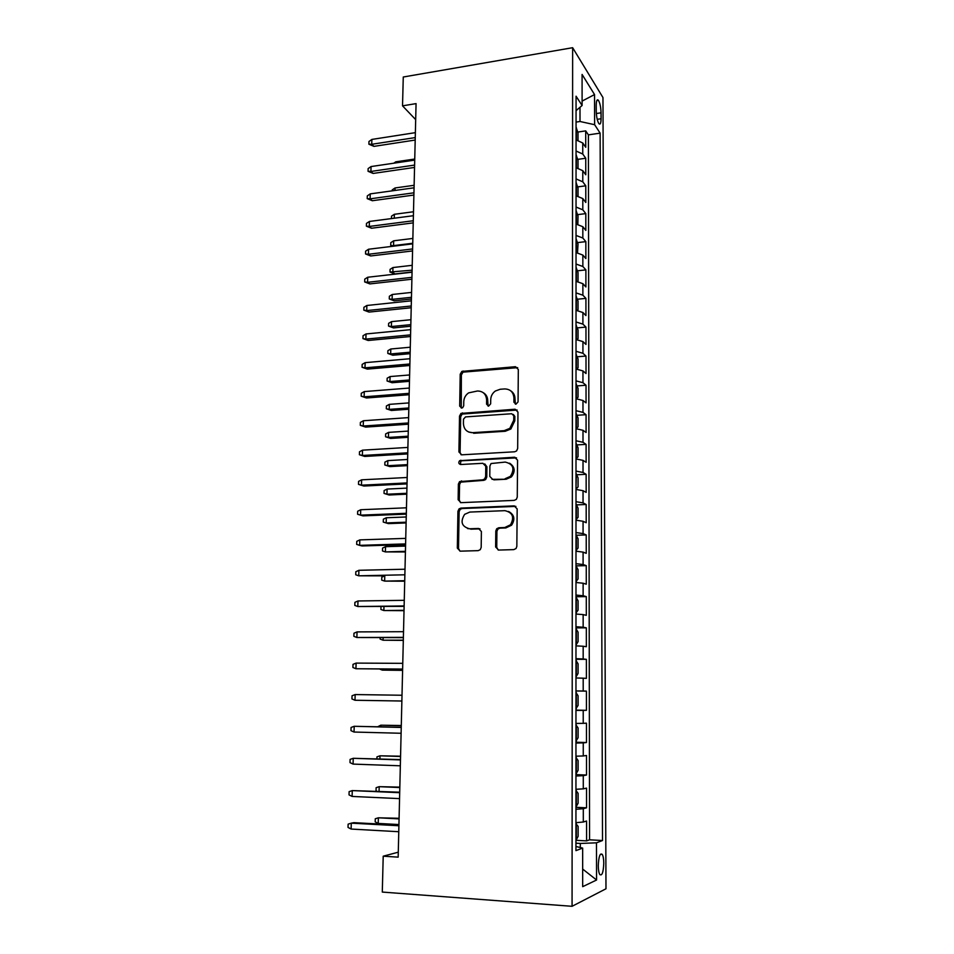 <?xml version="1.0" encoding="UTF-8"?>
<svg xmlns="http://www.w3.org/2000/svg" width="954" height="954" viewBox="0 0 954 954"><rect width="100%" height="100%" fill="white"/><g stroke="black" fill="none" stroke-linecap="round" stroke-linejoin="round"><path stroke-width="1.43" d="M515.959 404.174L518.058 401.884L518.32 369.496L515.398 366.706L461.867 371.404L460.21 374.218L459.685 406.082L461.653 408.05L462.678 407.692L463.704 405.796L463.763 401.646C463.954 397.937 465.588 395.004 468.641 392.869L477.465 390.997C483.082 391.152 486.135 394.145 486.623 399.976L486.576 404.15L488.591 406.13L490.654 403.852L490.714 399.678C490.869 396.065 492.419 393.179 495.353 391.009L500.182 389.268L504.594 388.934C510.295 389.077 513.407 392.094 513.944 397.985L513.896 402.183L515.959 404.174M603.775 863.227C603.715 859.005 603.202 856.06 602.248 854.39C600.018 852.804 598.695 856.561 598.277 865.672C598.337 869.917 598.85 872.874 599.804 874.544C602.057 876.082 603.381 872.314 603.775 863.227M495.627 546.976L498.584 550.064L513.789 549.623L516.054 548.502L516.841 546.356L517.163 508.911L514.17 505.882L460.901 508.088L459.017 508.899L457.932 511.308L457.324 548.109L460.198 551.162L478.169 550.649L480.279 549.659L481.186 547.405L481.388 531.497L478.479 528.468L469.571 528.778C461.676 526.644 460.031 521.826 464.658 514.313L469.821 512.071L504.916 510.664C512.703 512.513 514.576 517.223 510.521 524.783L504.738 527.538L498.823 527.753L496.712 528.743L495.806 531.008L495.627 546.976L496.736 547.334L498.226 550.053M572.638 47.7L403.268 77.012L402.528 105.846L416.063 103.616L398.164 857.145L383.21 856.191L382.292 892.073L572.066 906.3L572.638 47.7L602.964 97.546L605.981 888.782L572.066 906.3M514.647 451.791L516.555 450.968L517.664 448.511L517.962 412.08L515.029 409.218L460.961 413.416L459.518 416.111L458.922 451.934L461.76 454.819L514.647 451.791M517.569 460.174L517.259 497.094L516.329 499.395L514.23 500.373L460.985 502.663L458.135 499.693L458.385 484.119L459.554 481.627L482.664 479.838L484.549 479.039L485.646 476.595L485.777 466.232L482.879 463.298L460.734 464.515C458.612 463.918 458.242 462.654 459.625 460.687L514.6 457.228L517.569 460.174M576.299 840.319L586.603 840.891L586.579 821.012L583.311 822.026L583.299 808.718L575.954 809.29M575.954 807.322L586.555 807.811L586.531 788.111L583.288 788.851L583.276 775.65L575.954 776.031M575.954 774.636L586.519 775.03L586.495 755.496L583.264 755.95L583.252 742.88L575.954 743.059M575.954 742.236L586.471 742.522L586.448 723.168L583.228 723.347L583.216 710.384L575.966 710.372M575.966 710.122L586.436 710.313L586.412 691.113L575.966 690.982M575.966 690.911L583.204 691.03L583.192 678.187L586.4 678.366L586.376 659.333L575.977 659.297M575.977 658.677L583.18 658.987L583.168 646.252L586.352 646.705L586.328 627.839L575.977 627.899M575.977 626.742L583.156 627.231L583.144 614.603L586.316 615.318L586.293 596.608L575.977 596.751M575.977 595.069L583.121 595.749L583.121 583.228L586.281 584.182L586.257 565.639L576.049 565.877M575.989 563.683L583.097 564.529L583.085 552.116L586.245 553.332L586.221 534.932L576.443 535.254M575.989 532.559L583.073 533.584L583.061 521.278L586.197 522.732L586.173 504.487L576.598 504.881M576.001 501.697L583.049 502.889L583.037 490.69L586.161 492.383L586.138 474.305L576.729 474.77M576.001 471.109L583.025 472.468L583.013 460.365L586.126 462.296L586.102 444.373L576.86 444.91M576.001 440.772L583.001 442.298L582.989 430.302L586.09 432.46L586.066 414.68L576.979 415.288M576.013 410.697L582.977 412.378L582.966 400.489L586.054 402.874L586.03 385.237L577.087 385.917M576.013 380.873L582.954 382.709L582.942 370.915L586.018 373.539L585.994 356.045L577.194 356.784M576.025 351.299L582.93 353.29L582.918 341.592L585.983 344.43L585.959 327.091L577.289 327.89M576.025 321.963L582.906 324.121L582.894 312.518L585.935 315.571L585.923 298.375L577.373 299.222M576.025 292.89L582.882 295.191L582.87 283.684L585.899 286.951L585.887 269.887L577.456 270.805M576.037 264.043L582.858 266.488L582.846 255.076L585.863 258.558L585.851 241.636L577.54 242.602M576.037 235.435L582.834 238.035L582.822 226.706L585.828 230.403L585.816 213.613L577.611 214.638M576.049 207.066L582.811 209.808L582.799 198.575L585.804 202.463L585.78 185.815L577.671 186.889M576.049 178.923L582.787 181.809L582.775 170.671L585.768 174.761L585.744 158.245L582.763 154.035L576.049 151.018M577.73 159.366L585.744 158.245M596.226 105.131L596.25 111.129C596.441 116.853 597.323 121.015 598.885 123.638C600.245 124.95 600.972 123.316 601.068 118.737L601.044 112.81C600.853 107.098 599.971 102.913 598.396 100.277C597.061 98.966 596.333 100.575 596.226 105.131M586.603 840.891L589.56 839.806L602.511 840.522L600.126 133.143L594.628 124.7L580.008 121.492L576.061 122.1M602.511 840.522L596.477 842.823L596.572 880.005L582.679 886.671L582.655 848.082L575.942 850.634L576.061 96.211L582.107 105.5L582.083 74.436L594.545 94.565L594.628 124.7M589.56 839.806L588.391 134.872L585.708 130.889L585.732 147.274L582.751 142.993L576.061 139.916M582.787 181.809L585.78 185.815M582.811 209.808L585.816 213.613M582.834 238.035L585.851 241.636M582.858 266.488L585.887 269.887M582.882 295.191L585.923 298.375M582.906 324.121L585.959 327.091M582.93 353.29L585.994 356.045M582.954 382.709L586.03 385.237M582.977 412.378L586.066 414.68M583.001 442.298L586.102 444.373M583.025 472.468L586.138 474.305M583.049 502.889L586.173 504.487M583.073 533.584L586.221 534.932M583.097 564.529L586.257 565.639M583.121 595.749L586.293 596.608M583.156 627.231L586.328 627.839M583.18 658.987L586.376 659.333M583.204 691.03L586.412 691.113M586.436 710.313L583.216 710.384M586.471 742.522L583.252 742.88M586.519 775.03L583.276 775.65M586.555 807.811L583.299 808.718M580.306 847.522L580.306 843.455L575.942 843.205M580.008 121.492L579.996 107.289M398.271 852.196L383.21 856.191M402.528 105.846L415.682 119.632M577.79 132.057L585.708 130.889M588.391 134.872L600.126 133.143M576.061 110.64L582.107 105.5M582.775 170.671L576.049 167.737M582.799 198.575L576.049 195.785M582.822 226.706L576.037 224.059M582.846 255.076L576.037 252.571M582.87 283.684L576.037 281.323M582.894 312.518L576.025 310.3M582.918 341.592L576.025 339.541M582.942 370.915L576.013 369.007M582.966 400.489L576.013 398.736M582.989 430.302L576.013 428.716M583.013 460.365L576.001 458.946M583.037 490.69L576.001 489.426M583.061 521.278L575.989 520.18M583.085 552.116L575.989 551.197M583.121 583.228L575.989 582.489M583.144 614.603L575.977 614.042M583.168 646.252L575.977 645.87M583.192 678.187L575.966 677.984M575.966 723.418L583.228 723.347M575.954 756.212L583.264 755.95M575.954 789.292L583.288 788.851M582.655 848.082L575.942 846.484M575.942 822.682L583.311 822.026M580.306 843.455L596.477 842.823M582.107 101.088L594.545 94.565M596.572 880.005L582.667 869.07M515.363 404.126L514.993 398.677C514.91 395.135 513.443 392.488 510.605 390.735M483.177 392.631C486.135 394.336 487.649 397.007 487.732 400.668L488.09 406.094M517.7 367.66L463.012 372.143L461.366 374.958L461.259 408.038M517.175 410.041L462.118 414.072L460.675 416.755L460.09 452.506L461.08 454.772M513.777 415.741L511.726 413.738L465.54 416.91L463.489 419.164L463.417 423.552C463.871 429.395 466.911 432.436 472.528 432.675L504.165 430.659L509.818 428.37L513.741 420.201L513.777 415.741L514.838 416.409L513.347 414.441M468.557 431.983L472.528 432.675M514.838 416.409L514.79 420.845L510.879 428.99L505.238 431.28L473.661 433.283M484.751 463.906L486.898 466.768L486.767 477.107L485.669 479.552L483.785 480.351L460.722 482.128L459.566 484.608L459.303 500.158L460.52 502.651M516.567 457.884L461.974 460.77L460.782 461.235L460.484 464.503M505.083 478.729L510.39 476.368C514.981 468.784 513.264 464.026 505.25 462.082L491.048 463.537L489.903 466.005L489.772 476.392L492.693 479.337L506.169 479.242L511.451 476.893C515.565 471.312 514.933 466.744 509.567 463.191M491.99 479.29L492.693 479.337M506.169 479.242L493.79 479.85M508.577 511.463C514.361 514.647 515.363 519.226 511.594 525.189L505.835 527.944L499.932 528.146L497.821 529.136L496.915 531.402L496.736 547.334M467.555 528.564L469.571 528.778M480.029 528.874L470.727 529.172M515.911 506.395L462.07 508.53L460.186 509.341L459.112 511.749L458.516 548.455L459.983 551.162M578.017 140.333L578.017 132.761L576.061 127.264M576.061 135.206L576.061 133.083M393.775 163.206L395.755 161.834L414.74 159.032M395.755 161.834L395.731 162.919M415.252 137.591L371.726 144.292L373.968 146.367L368.876 144.197L371.726 144.292L371.881 139.427L415.372 132.654M373.968 146.367L415.193 140.047M368.876 144.197L368.959 141.502L371.881 139.427M578.029 168.131L578.029 160.248L576.049 154.846M576.049 162.848L576.049 160.713M392.189 190.848L392.213 189.882L395.063 187.962L414.119 185.303M395.063 187.962L395.004 190.454M578.029 196.154L578.029 187.95L576.049 182.655M576.049 190.717L576.049 188.558M391.45 218.573L391.51 216.164L394.372 214.292L413.487 211.764M394.372 214.292L394.264 218.216M577.85 224.381L578.029 215.878L576.049 210.679M576.037 218.812L576.049 216.641M392.285 246.347L390.723 245.321L390.794 242.662L393.668 240.813L393.537 245.607L412.736 243.258M390.723 245.321L394.169 246.108M393.668 240.813L412.855 238.44M577.516 252.81L578.041 244.033L576.037 238.953M576.037 247.146L576.037 244.951M394.932 273.941L390.007 272.033L390.079 269.35L392.953 267.549L392.821 272.379L394.932 273.941L412.056 271.997M390.007 272.033L412.104 270.185M392.953 267.549L412.211 265.319M414.596 165.09L370.915 171.458L373.157 173.437L368.053 171.303L370.915 171.458L371.058 166.556L414.716 160.117M373.157 173.437L414.537 167.439M368.053 171.303L368.137 168.584L371.058 166.556M413.941 192.815L370.092 198.837L372.346 200.722L367.218 198.635L370.092 198.837L370.235 193.889L414.06 187.807M372.346 200.722L413.881 195.045M367.218 198.635L367.302 195.892L370.235 193.889M413.273 220.756L369.258 226.444L371.523 228.233L366.384 226.17L369.258 226.444L369.413 221.459L413.392 215.711M371.523 228.233L413.225 222.878M366.384 226.17L366.467 223.403L369.413 221.459M412.605 248.934L368.423 254.265L370.701 255.958L365.525 253.943L368.423 254.265L368.566 249.232L412.724 243.854M370.701 255.958L412.557 250.938M365.525 253.943L365.62 251.152L368.566 249.232M577.218 281.49L578.041 280.977L578.041 272.415L576.037 267.442M576.037 275.706L576.037 273.5M394.217 300.82L389.28 298.948L389.351 296.253L392.237 294.488L392.106 299.353L394.217 300.82L411.412 299.007M389.28 298.948L392.106 299.353L411.46 297.302M392.237 294.488L411.579 292.413M411.937 277.352L367.576 282.312L369.866 283.91L364.678 281.931L367.576 282.312L367.731 277.244L412.056 272.212M369.866 283.91L411.889 279.224M364.678 281.931L364.762 279.117L367.731 277.244M576.967 310.432L578.041 309.668L578.041 301.047L576.025 296.169M576.025 304.505L576.025 302.275M393.513 327.914L388.552 326.089L388.624 323.358L391.522 321.629L391.39 326.542L393.513 327.914L410.769 326.232M388.552 326.089L391.39 326.542L410.804 324.646M391.522 321.629L410.924 319.709M411.246 305.995L366.73 310.587L369.031 312.077L363.82 310.145L366.73 310.587L366.873 305.483L411.377 300.82M369.031 312.077L411.21 307.748M363.82 310.145L363.903 307.307L366.873 305.483M576.741 339.624L578.052 338.598L578.041 329.905L576.025 325.147M576.025 333.542L576.025 331.3M392.798 355.222L387.813 353.433L387.884 350.678L390.794 348.997L390.663 353.946L392.798 355.222L410.113 353.684M387.813 353.433L390.663 353.946L410.148 352.205M390.794 348.997L410.268 347.22M410.566 334.866L365.871 339.099L368.184 340.483L362.949 338.587L365.871 339.099L366.026 333.948L410.685 329.655M368.184 340.483L410.53 336.5M362.949 338.587L363.033 335.736L366.026 333.948M576.55 369.067L578.052 367.779L578.052 359.002L576.025 354.351M576.025 362.83L576.025 360.564M392.07 382.733L387.074 380.98L387.145 378.225L390.067 376.568L389.936 381.552L392.07 382.733L409.457 381.338M387.074 380.98L389.936 381.552L409.493 379.978M390.067 376.568L409.612 374.958M409.874 363.987L365 367.839L367.326 369.115L362.067 367.266L365 367.839L365.155 362.651L409.993 358.728M367.326 369.115L409.838 365.489M362.067 367.266L362.162 364.392L365.155 362.651M576.371 384.116L576.371 398.772L578.052 397.186L578.052 388.338L576.013 383.806M576.013 392.356L576.013 390.067M391.343 410.47L386.322 408.753L386.394 405.975L389.327 404.365L389.196 409.385L391.343 410.47L408.801 409.218M386.322 408.753L389.196 409.385L408.825 407.966M389.327 404.365L408.944 402.91M409.171 393.346L364.13 396.816L366.467 397.985L361.184 396.184L364.13 396.816L364.285 391.581L409.302 388.051M366.467 397.985L409.147 394.729M361.184 396.184L361.28 393.286L364.285 391.581M576.013 428.656L578.064 426.855L578.052 417.924L576.013 413.511M576.013 422.133L576.013 419.832M390.615 438.423L385.571 436.753L385.643 433.939L388.588 432.377L388.445 437.445L390.615 438.423L408.133 437.314M385.571 436.753L388.445 437.445L408.157 436.181M388.588 432.377L408.276 431.089M408.467 422.956L363.247 426.033L365.609 427.094L360.302 425.329L363.247 426.033L363.402 420.75L408.598 417.613M365.609 427.094L408.443 424.208M360.302 425.329L360.385 422.407L363.402 420.75M576.001 458.707L578.064 456.763L578.064 447.76L576.001 443.467M576.001 452.16L576.001 449.835M389.876 466.601L384.808 464.968L384.891 462.141L387.837 460.615L387.694 465.719L389.876 466.601L407.453 465.635M384.808 464.968L387.694 465.719L407.477 464.622M387.837 460.615L407.608 459.482M407.763 452.816L362.365 455.487L364.726 456.441L359.396 454.724L362.365 455.487L362.52 450.169L407.895 447.426M364.726 456.441L407.74 453.925M359.396 454.724L359.491 451.779L362.52 450.169M576.001 489.032L578.064 486.922L578.064 477.847L576.001 473.673M576.359 473.923L576.001 488.877M576.001 482.438L576.001 480.101M389.137 494.995L384.045 493.409L384.116 490.559L387.085 489.068L386.942 494.22L389.137 494.995L406.786 494.172M384.045 493.409L386.942 494.22L406.798 493.29M387.085 489.068L406.929 488.114M407.048 482.927L361.471 485.192L363.856 486.039L358.501 484.37L361.471 485.192L361.626 479.826L407.179 477.489M363.856 486.039L407.024 483.905M358.501 484.37L358.585 481.388L361.626 479.826M406.332 513.288L360.564 515.148L362.961 515.875L357.583 514.254L360.564 515.148L360.731 509.734L406.452 507.802M362.961 515.875L406.309 514.134M357.583 514.254L357.678 511.249L360.731 509.734M359.825 539.892L356.76 541.359L356.665 544.388L359.658 545.354L359.825 539.892L405.736 538.378M405.605 543.911L359.658 545.354L362.067 545.962L405.581 544.615M575.989 519.608L578.064 517.342L578.064 508.184L576.001 504.141M576.001 512.99L576.001 510.617M388.385 523.615L383.269 522.077L383.353 519.203L386.322 517.76L386.179 522.947L388.385 523.615L406.094 522.947M383.269 522.077L386.179 522.947L406.118 522.196M386.322 517.76L406.237 516.973M575.989 550.434L578.076 548.025L578.076 538.795L575.989 534.872M575.989 543.792L575.989 541.407M405.426 551.329L385.416 551.913L382.494 550.971L382.578 548.073L385.547 546.678L385.416 551.913L405.414 551.961M385.547 546.678L405.545 546.07M575.989 581.546L578.076 578.959L578.076 569.657L575.989 565.865M575.989 574.857L575.989 572.448M404.723 580.7L384.641 581.105L381.707 580.104L381.791 577.182L384.784 575.834L384.641 581.105L404.711 581.201M384.784 575.834L358.74 575.811L404.866 574.797M358.907 570.301L355.83 571.72L355.735 574.773L358.74 575.811L358.907 570.301L404.997 569.216M575.977 612.909L578.076 610.166L578.076 600.781L575.977 597.121M575.977 606.195L575.977 603.763M383.961 606.613L383.854 610.536L404.019 610.679M380.992 606.649L380.92 609.475L383.854 610.536L404.019 610.31M357.977 600.972L354.9 602.344L354.805 605.42L357.81 606.529L357.977 600.972L404.257 600.316M404.126 605.945L357.81 606.529L404.114 606.362M576.299 644.558L578.088 641.648L578.088 632.18L575.977 628.65M575.977 637.797L575.977 635.352M383.138 637.689L383.067 640.206L403.303 640.396M380.157 637.701L380.121 639.073L383.067 640.206L403.315 640.158M357.046 631.906L353.958 633.229L353.862 636.33L356.879 637.499L357.046 631.906L403.518 631.691M403.375 637.367L356.879 637.499L403.375 637.63M576.299 676.481L578.088 673.393L578.088 663.841L575.977 660.454M575.966 669.684L575.966 667.216M382.304 669.04L382.28 670.113L402.6 670.364M379.561 669.016L382.28 670.113L402.6 670.268M356.116 663.102L353.004 664.366L352.908 667.502L355.937 668.742L356.116 663.102L402.767 663.34M402.624 669.064L355.937 668.742L402.624 669.171M575.966 708.679L578.088 705.423L578.088 695.788L575.966 692.532M575.966 701.846L575.966 699.354M354.995 700.26L351.943 698.936L352.038 695.776L355.162 694.56L402.004 695.251L355.162 694.56L354.995 700.26L401.872 701.023M575.954 741.186L578.1 737.728L578.1 728.009L575.966 724.897M575.966 734.294L575.966 731.778M401.288 725.529L380.813 725.195L401.276 725.684M377.76 726.709L380.813 725.195L380.777 726.781M401.24 727.282L354.208 726.292L401.24 727.449M354.029 732.04L350.977 730.645L351.072 727.461L354.208 726.292L354.029 732.04L401.097 733.268M575.954 773.98L578.1 770.319L578.1 760.517L575.954 757.548M575.954 767.028L575.954 764.488M400.561 756.2L380.002 755.806L400.549 756.486M376.902 758.8L376.949 756.868L380.002 755.806L379.93 758.895M400.477 759.599L353.242 758.299L400.465 759.921M353.075 764.094L349.999 762.616L350.094 759.408L353.242 758.299L353.075 764.094L400.334 765.8M575.954 807.072L578.112 803.196L578.1 793.311L575.954 790.484M575.954 800.048L575.954 797.484M399.821 787.122L379.191 786.668L399.809 787.551M376.89 791.2L376.043 790.783L376.126 787.682L379.191 786.668L379.06 791.295M399.702 792.202L352.276 790.592L399.69 792.691M352.098 796.435L349.021 794.873L349.116 791.641L352.276 790.592L352.098 796.435L399.547 798.617M575.942 840.45L578.112 836.372L578.112 826.391L575.942 823.719M575.942 833.367L575.942 830.779M399.082 818.293L378.368 817.805L378.213 823.433L398.939 824.554M378.213 823.433L375.196 821.883L375.28 818.759L378.368 817.805L399.07 818.878M398.915 825.091L353.827 822.658L351.287 823.159L398.903 825.747M351.12 829.05L348.019 827.416L348.127 824.149L351.287 823.159L351.12 829.05L398.76 831.721M582.763 154.035L582.751 142.993M596.345 113.526L601.044 112.81M597.216 119.322L601.068 118.737M514.993 398.677L513.944 397.985M487.673 404.83L486.576 404.15M487.732 400.668L486.623 399.976M460.842 406.75L459.685 406.082M461.366 374.958L460.21 374.218M464.264 371.75L463.119 370.999M516.436 367.469L515.398 366.706M514.957 402.874L513.896 402.183M460.09 452.506L458.922 451.934M460.675 416.755L459.518 416.111M463.596 413.547L462.44 412.891M516.078 409.898L515.029 409.218M505.238 431.28L504.165 430.659M514.79 420.845L513.741 420.201M459.303 500.158L458.135 499.693M459.566 484.608L458.385 484.119M462.511 481.4L461.342 480.899M483.785 480.351L482.664 479.838M486.767 477.107L485.646 476.595M486.898 466.768L485.777 466.232M461.974 460.77L460.806 460.222M515.661 457.789L514.6 457.228M496.915 531.402L495.806 531.008M499.932 528.146L498.823 527.753M505.835 527.944L504.738 527.538M479.623 528.862L478.479 528.468M458.516 548.455L457.324 548.109M459.112 511.749L457.932 511.308M462.07 508.53L460.901 508.088M515.243 506.335L514.17 505.882M576.407 139.976L576.407 127.741M576.395 167.785L576.395 155.299M576.395 195.832L576.395 183.085M576.395 224.107L576.395 211.108M576.395 252.619L576.395 239.347M576.383 281.358L576.383 267.824M576.383 310.348L576.383 296.539M576.383 339.576L576.383 325.493M576.371 369.055L576.383 354.685M576.371 428.584L576.371 413.797M576.371 458.647L576.371 443.729M576.359 519.536L576.359 504.368M576.359 550.375L576.359 535.075M576.347 581.475L576.359 566.044M576.347 612.838L576.347 597.276M576.347 644.487L576.347 628.781M576.347 676.398L576.347 660.562M576.335 708.595L576.335 692.628M576.335 741.079L576.335 724.968M576.335 773.849L576.335 757.583M576.323 806.905L576.335 790.508M576.323 840.259L576.323 823.707M600.412 854.271L602.248 854.39M596.822 100.516L598.396 100.277M463.012 372.143L461.867 371.404M462.118 414.072L460.961 413.416M510.879 428.99L509.818 428.37M460.722 482.128L459.554 481.627M485.669 479.552L484.549 479.039M460.782 461.235L459.625 460.687M511.451 476.893L510.39 476.368M497.821 529.136L496.712 528.743M511.594 525.189L510.521 524.783M460.186 509.341L459.017 508.899"/></g></svg>
